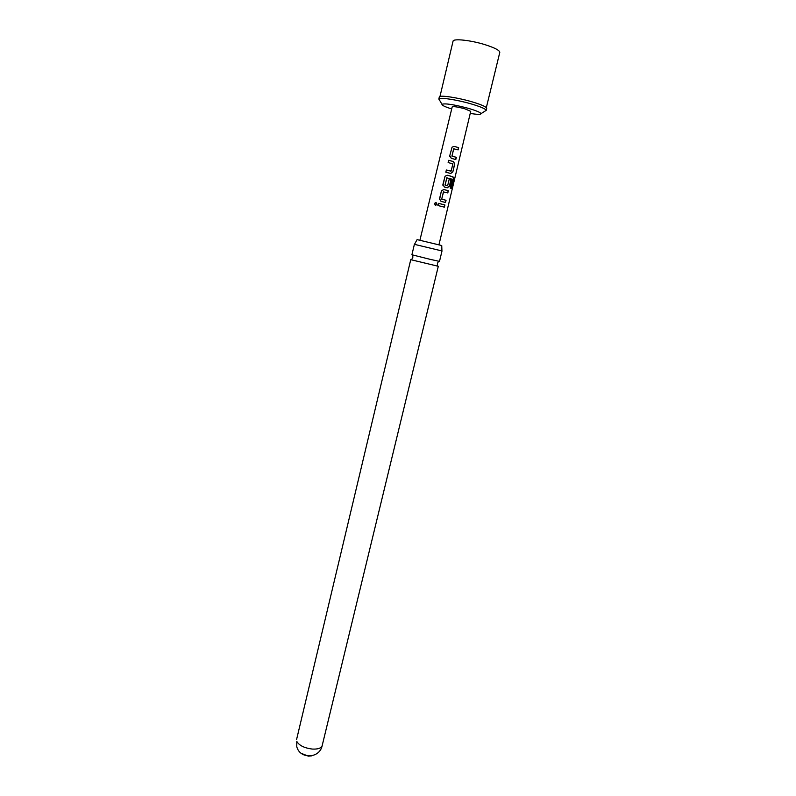 <?xml version="1.0" encoding="UTF-8"?>
<svg xmlns="http://www.w3.org/2000/svg" width="796" height="796" viewBox="0 0 796 796"><rect width="100%" height="100%" fill="white"/><g stroke="black" fill="none" stroke-linecap="round" stroke-linejoin="round"><path stroke-width="1.19" d="M434.437 203.577L435.611 202.492L436.974 204.154L435.9 205.189L434.437 203.577M435.253 205.189L434.526 203.607L436.158 202.542M430.119 259.337L411.91 254.77L414.388 244.332L442.009 250.959L439.491 261.387L430.119 259.337M311.724 755.852L308.341 756.16L301.266 753.334M296.6 739.454L410.746 259.675L438.298 266.292L322.181 745.603C321.236 748.2 317.902 749.354 312.201 749.066C304.301 748.021 299.167 745.474 296.789 741.414L296.769 746.618C299.873 759.493 319.694 758.658 322.181 745.603M441.929 250.929L441.74 245.536L417.701 239.765L417.094 239.626L414.477 244.342M470.227 113.41C477.192 114.564 480.794 114.644 481.023 113.659C480.495 112.435 476.277 110.664 468.376 108.346C453.959 104.555 445.163 103.191 441.969 104.276C441.73 105.261 444.974 106.823 451.7 108.962M439.561 100.177L438.865 98.993C439.402 97.112 456.665 99.679 470.914 103.828C480.505 106.664 485.6 108.843 486.187 110.355L485.033 111.102M486.177 110.485L486.694 108.356C486.505 106.853 481.411 104.624 471.441 101.659C456.814 97.381 439.183 94.863 439.312 96.983L438.815 99.112M438.934 244.869L470.725 111.341L464.705 108.754C457.68 106.913 453.511 106.296 452.198 106.893L419.9 240.292M455.601 146.772L458.645 147.658L458.118 149.887L453.69 148.792L451.969 155.976L456.327 157.359L455.79 159.568L451.272 158.304L449.75 155.737L452.048 147.161L454.108 146.374L455.601 146.772M452.148 161.2L453.561 161.588L454.695 164.135L452.844 171.876L450.725 173.468L445.83 172.225L446.357 170.006L451.153 171.07L452.864 163.916L448.138 162.543L448.655 160.324L452.148 161.2M448.705 175.588L453.004 176.821L453.551 179.239L451.352 188.453L450.208 188.075L452.228 179.209L446.785 177.846L445.173 185.16L447.67 185.647L449.163 179.389L450.924 179.886L449.422 186.194L447.302 187.796L444.427 187.05L442.904 184.513L445.044 176.234L447.262 175.219L448.705 175.588M445.272 189.916L448.337 190.732L447.81 192.93L443.422 191.926L441.72 199.03L446.039 200.313L445.521 202.502L441.024 201.338L439.501 198.801L441.551 190.692L443.83 189.547L445.272 189.916M441.86 204.174L444.924 204.98L444.407 207.159L437.9 205.527L438.427 203.338L441.86 204.174M486.336 107.609L499.788 52.407C499.719 50.387 494.794 47.8 485.003 44.666C470.655 40.168 453.113 38.317 453.053 41.193L439.979 96.475M437.909 205.527L438.427 203.338L444.924 204.98M444.795 204.95L444.277 207.129M439.541 199.706L441.332 191.11M443.551 191.816L441.7 199.159L446.039 200.313M445.909 200.284L445.392 202.463M441.342 191.13L443.8 189.547L448.337 190.732M448.198 190.712L447.68 192.891M442.944 185.388L445.054 176.244L447.223 175.219L452.834 176.792L453.551 179.239M453.372 179.2L451.173 188.393M449.163 179.399L450.785 179.866L449.422 186.194M449.282 186.174L447.243 187.776M446.884 177.737L445.024 184.98L447.511 185.766M448.148 162.553L448.655 160.324L453.461 161.578L454.556 164.115L452.844 171.876M452.705 171.856L450.685 173.458M445.84 172.225L446.367 170.026L450.994 171.18M449.78 156.593L449.75 155.737M453.77 148.683L451.969 156.125L456.327 157.359M456.188 157.339L455.66 159.528M449.76 155.757L452.048 147.18L454.068 146.384L458.645 147.658M458.506 147.648L457.989 149.847M412.786 255.048L412.816 257.576L411.592 259.615M438.576 261.237L437.402 263.476L437.472 265.954M481.023 113.659L486.187 110.355M441.969 104.276L438.865 98.993"/></g></svg>

